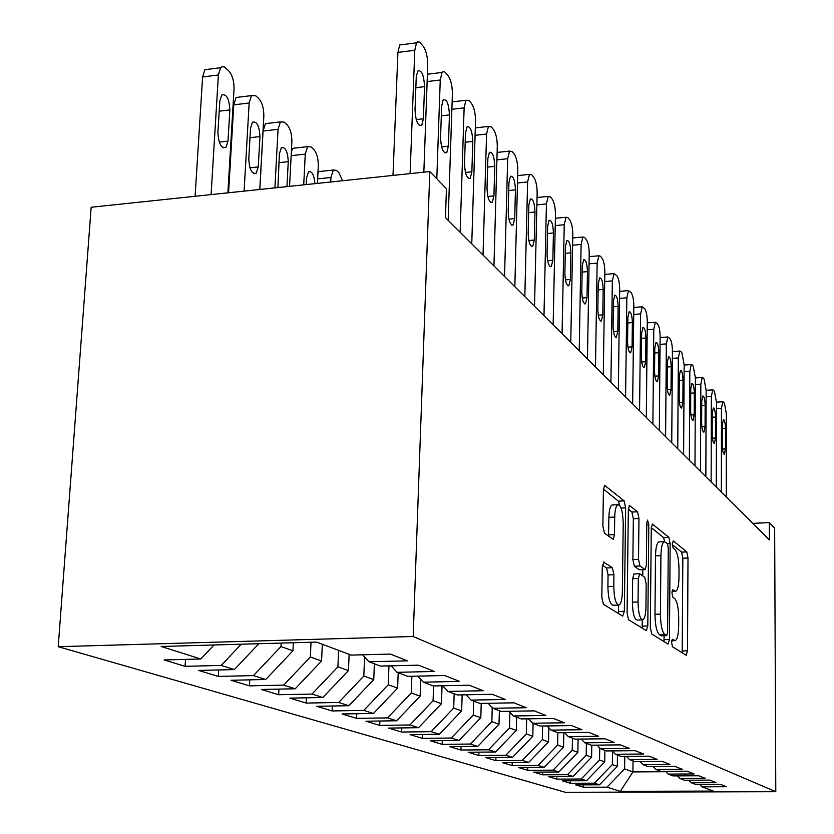 <?xml version="1.0" encoding="UTF-8"?>
<svg xmlns="http://www.w3.org/2000/svg" width="834" height="834" viewBox="0 0 834 834"><rect width="100%" height="100%" fill="white"/><g stroke="black" fill="none" stroke-linecap="round" stroke-linejoin="round"><path stroke-width="1.25" d="M671.61 642.482L672.506 646.809L686.226 655.253L687.508 650.812L687.998 558.019L686.789 551.91L673.257 540.88L672.308 543.81L673.205 548.219L674.998 549.658C677.5 552.671 678.834 559.322 679.012 569.591L678.97 577.409C678.782 585.687 677.677 590.347 675.665 591.379L672.704 589.774L671.964 592.87L672.861 597.248L674.664 598.52C677.177 601.335 678.532 607.913 678.709 618.275L678.657 626.178C678.449 634.862 677.291 639.688 675.165 640.648L672.392 639.271L671.61 642.482M604.035 562.001L602.263 566.839L601.804 597.186L603.409 604.254L622.685 616.128L624.343 611.28L625.625 507.823L624.134 500.88L604.598 485.305L603.409 489.954L602.867 526.004L604.462 533.166L613.251 539.379L614.481 534.646L614.721 517.059C614.939 509.949 615.982 505.831 617.858 504.685C621.09 505.352 622.873 511.669 623.217 523.637L622.352 591.994C622.122 599.719 620.955 604.087 618.87 605.077C615.763 604.15 614.064 597.905 613.782 586.354L613.939 574.73L612.385 567.745L603.368 562.033M429.823 171.543L413.195 636.498L58.213 646.694L91.167 207.249L429.823 171.543L446.44 188.734L445.471 217.664L769.365 539.911L769.302 522.616L752.727 523.356M769.302 522.616L774.65 528.141L775.787 791.695L413.195 636.498M650.322 627.543L651.708 633.996L668.076 644.077L669.452 639.522L670.161 543.664L668.878 537.315L652.324 524.065L651.271 528.454L650.322 627.543M646.298 630.66L628.565 619.745L627.074 612.99L628.325 510.001L629.451 505.477L637.53 511.784L638.959 518.55L638.51 559.312L639.939 566.005L645.224 569.643L646.36 565.066L646.788 523.189L647.528 520.103L648.789 524.815L647.799 625.969L646.298 630.66M58.213 646.694L565.369 792.3L775.787 791.695M583.529 784.846L583.487 787.244L607.016 787.16L620.319 791.351L713.414 791.08L702.04 786.806L726.477 786.723L720.336 784.294L695.619 784.398L691.24 782.751L716.156 782.646L709.744 780.113L684.537 780.238L679.971 778.518L705.387 778.393L698.694 775.756L672.965 775.891L668.19 774.098L694.128 773.952L687.133 771.189L660.872 771.356L655.878 769.48L682.358 769.313L675.029 766.415L648.216 766.602L642.993 764.642L670.036 764.444L662.363 761.421L634.966 761.63L629.493 759.576L657.129 759.357L649.081 756.177L621.08 756.417L615.336 754.259L643.577 754.009L635.122 750.673L606.495 750.944L600.459 748.682L629.347 748.39L620.465 744.887L591.181 745.189L584.832 742.813L614.387 742.489L605.036 738.799L575.053 739.143L568.371 736.63L598.635 736.266L588.773 732.377L558.071 732.763L551.013 730.115L582.017 729.719L571.603 725.611L540.151 726.039L532.697 723.234L564.472 722.786L553.463 718.449L521.208 718.929L513.327 715.968L545.916 715.468L534.26 710.87L501.161 711.402L492.821 708.264L526.254 707.712L513.89 702.833L479.925 703.427L471.064 700.101L505.404 699.486L492.258 694.295L457.355 694.962L447.941 691.417L483.23 690.729L469.24 685.214L433.357 685.944L423.318 682.181L459.607 681.409L444.689 675.53L407.774 676.343L397.057 672.319L434.399 671.464L418.449 665.167L380.44 666.085L368.972 661.779L407.44 660.83L390.343 654.085L351.177 655.097L316.493 642.076L161.129 646.465L200.817 658.996L214.046 644.974M583.487 787.244L575.7 784.877L599.5 784.784L594.381 783.168L612.344 764.58L612.521 751.319M570.456 780.77L570.414 783.272L594.381 783.168M570.414 783.272L562.304 780.812L586.542 780.697L581.204 779.019L599.542 760.024L599.729 747.9M556.831 776.517L556.778 779.133L581.204 779.019M556.778 779.133L548.313 776.569L573.031 776.433L567.454 774.671L586.187 755.26L586.375 743.386M542.6 772.076L542.548 774.817L567.454 774.671M542.548 774.817L533.708 772.138L558.916 771.982L553.088 770.147L572.228 750.287L572.437 738.163M527.745 767.436L527.682 770.303L553.088 770.147M527.682 770.303L518.446 767.499L544.154 767.322L538.066 765.404L557.623 745.096L557.863 732.69M512.212 762.578L512.139 765.591L538.066 765.404M512.139 765.591L502.475 762.651L528.714 762.453L522.334 760.441L542.34 739.643L542.632 725.997M495.959 757.491L495.876 760.65L522.334 760.441M495.876 760.65L485.742 757.574L512.535 757.345L505.852 755.239L526.317 733.941L526.661 718.845M478.924 752.153L478.831 755.479L505.852 755.239M478.831 755.479L468.197 752.258L495.573 751.997L488.547 749.776L509.511 727.957L509.897 712.309M461.046 746.545L460.941 750.047L488.547 749.776M460.941 750.047L449.787 746.659L477.757 746.378L470.376 744.043L491.851 721.66L492.227 707.628M442.281 740.655L442.166 744.355L470.376 744.043M442.166 744.355L430.438 740.79L459.034 740.467L451.267 738.017L473.274 715.051L473.681 701.081M422.557 734.452L422.421 738.361L451.267 738.017M422.421 738.361L410.078 734.608L439.32 734.243L431.136 731.668L453.706 708.076L454.155 693.752M401.779 727.915L401.623 732.043L431.136 731.668M401.623 732.043L388.613 728.092L418.543 727.686L409.911 724.965L433.075 700.727L433.576 685.944M379.877 721.014L379.71 725.392L409.911 724.965M379.71 725.392L365.97 721.222L396.619 720.774L387.497 717.897L411.287 692.971L411.881 676.249M356.754 713.727L356.556 718.366L387.497 717.897M356.556 718.366L342.044 713.967L373.434 713.456L363.791 710.412L388.237 684.756L388.957 665.876M332.307 706.002L332.088 710.943L363.791 710.412M332.088 710.943L316.712 706.273L348.893 705.71L338.667 702.489L363.812 676.061L364.594 656.984M306.412 697.808L306.161 703.072L338.667 702.489M306.161 703.072L289.857 698.121L322.862 697.505L311.999 694.076L337.895 666.825L338.614 650.384M278.942 689.103L278.66 694.722L311.999 694.076M278.66 694.722L261.344 689.468L295.205 688.78L283.654 685.131L310.331 657.004L311.019 642.232M249.752 679.846L249.429 685.85L283.654 685.131M249.429 685.85L230.997 680.263L265.775 679.491L253.463 675.603L280.964 646.548L281.141 643.077M218.675 669.952L218.299 676.405L253.463 675.603M218.299 676.405L198.638 670.442L234.375 669.577L221.218 665.428L241.276 644.202M185.513 659.392L185.085 666.324L221.218 665.428M185.085 666.324L164.069 659.944L200.817 658.996M368.972 661.779L362.602 654.805M397.057 672.319L391.094 665.824M234.375 669.577L258.842 643.712M423.318 682.181L417.73 676.124M280.964 646.548L292.942 650.812L293.339 642.733M265.775 679.491L292.942 650.812M447.941 691.417L442.687 685.756M310.331 657.004L321.559 661.008L322.331 644.265M295.205 688.78L321.559 661.008M471.064 700.101L466.112 694.795M337.895 666.825L348.445 670.588L349.144 654.336M322.862 697.505L348.445 670.588M492.821 708.264L488.161 703.281M363.812 676.061L373.757 679.595L374.383 663.812M348.893 705.71L373.757 679.595M513.327 715.968L508.928 711.277M388.237 684.756L397.62 688.102L398.183 672.746M373.434 713.456L397.62 688.102M532.697 723.234L528.537 718.814M411.287 692.971L420.148 696.129L420.732 679.376M396.619 720.774L420.148 696.129M551.013 730.115L547.073 725.945M433.075 700.727L441.467 703.719L442.051 685.767M418.543 727.686L441.467 703.719M568.371 736.63L564.628 732.679M453.706 708.076L461.661 710.912L462.14 694.868M439.32 734.243L461.661 710.912M584.832 742.813L581.277 739.07M473.274 715.051L480.822 717.73L481.218 703.406M459.034 740.467L480.822 717.73M600.459 748.682L597.081 745.127M491.851 721.66L499.013 724.214L499.368 710.724M477.757 746.378L499.013 724.214M615.336 754.259L612.114 750.892M509.511 727.957L516.329 730.386L516.642 717.209M495.573 751.997L516.329 730.386M629.493 759.576L626.428 756.375M526.317 733.941L532.822 736.255L533.103 723.391M512.535 757.345L532.822 736.255M642.993 764.642L640.064 761.588M542.34 739.643L548.532 741.853L548.824 727.801M528.714 762.453L548.532 741.853M655.878 769.48L653.074 766.571M557.623 745.096L563.544 747.201L563.815 732.69M544.154 767.322L563.544 747.201M668.19 774.098L665.511 771.325M572.228 750.287L577.879 752.31L578.108 739.101M558.916 771.982L577.879 752.31M679.971 778.518L677.406 775.87M586.187 755.26L591.598 757.189L591.786 745.189M573.031 776.433L591.598 757.189M691.24 782.751L688.78 780.217M599.542 760.024L604.733 761.869L604.89 750.339M586.542 780.697L604.733 761.869M702.04 786.806L699.684 784.377M612.344 764.58L617.316 766.352L617.462 755.062M599.5 784.784L617.316 766.352M633.037 760.9L632.912 771.909L665.886 771.711M607.016 787.16L624.614 768.958L624.77 756.386M624.614 768.958L632.912 771.909L620.319 791.351M682.191 652.772L682.837 558.227L681.618 552.118L672.329 544.633M664.74 541.641L663.541 537.544L651.291 527.672M663.968 641.544L664.104 635.706M666.647 635.581L667.617 632.401L668.263 547.98L667.356 543.528L664.239 541.673C662.227 542.788 661.122 547.458 660.924 555.673L660.434 614.116C660.611 624.875 662.029 631.619 664.677 634.34L666.647 635.581L661.55 635.727M659.392 541.881L658.86 541.902C656.838 543.017 655.712 547.688 655.503 555.892L660.924 555.673M661.237 635.737L659.256 634.497C656.587 631.776 655.159 625.041 654.982 614.283L655.503 555.892M628.346 509.178L631.922 512.055L637.53 511.784M645.057 569.653L639.282 569.768L634.32 566.223L632.881 559.541L633.35 518.811L631.922 512.055M642.816 569.737L642.753 575.908M642.295 619.891L642.222 626.125L647.799 625.969M638.041 602.002C638.323 612.959 639.876 618.911 642.691 619.881C644.651 618.974 645.735 614.741 645.943 607.194L646.173 583.925L644.776 577.336L639.855 573.855L638.302 578.431L638.041 602.002L632.391 602.19C632.662 613.136 634.226 619.089 637.072 620.048L642.389 619.891M634.017 573.969L632.662 578.629L638.302 578.431M632.391 602.19L632.662 578.629M642.107 628.085L642.222 626.125M618.453 605.098L613.032 605.275C609.904 604.348 608.194 598.103 607.903 586.573L608.069 574.949L606.516 567.964L602.356 565.15M612.813 504.935L612.073 504.977C610.175 506.113 609.112 510.231 608.893 517.33L614.721 517.059M608.58 536.199L608.893 517.33M619.787 505.592L618.411 501.161L603.441 489.099M618.421 613.501L618.63 605.109M721.337 492.133L721.483 408.264L722.776 401.748L723.464 402.019L724.444 403.187L726.383 413.987L726.289 497.054M722.348 424.767L723.401 419.492C724.61 419.919 725.299 422.869 725.486 428.342L725.465 448.921L724.371 454.29C723.182 453.852 722.494 450.913 722.317 445.471L722.348 424.767M711.131 481.969L711.371 396.463L712.705 389.864L713.445 390.145L714.467 391.354L716.479 402.426L716.291 487.098M712.257 413.31L713.341 407.962C714.602 408.379 715.332 411.402 715.53 417.031L715.478 438.006L714.352 443.448C713.101 443.021 712.382 440.008 712.194 434.42L712.257 413.31M700.477 471.366L700.831 384.161L702.207 377.468L702.999 377.781L704.063 379.043L706.148 390.375L705.856 476.725M701.728 401.363L702.854 395.952C704.188 396.358 704.949 399.455 705.147 405.241L705.074 426.633L703.906 432.148C702.593 431.731 701.842 428.645 701.644 422.89L701.728 401.363M689.364 460.316L689.833 371.328L691.261 364.552L692.116 364.875L693.221 366.189L695.389 377.812L694.983 465.904M690.75 388.905L691.918 383.421C693.315 383.807 694.107 386.986 694.315 392.95L694.211 414.769L693.012 420.357C691.636 419.95 690.844 416.781 690.646 410.86L690.75 388.905M677.75 448.755L678.344 357.922L679.814 351.062L680.742 351.395L681.899 352.772L684.151 364.698L683.619 454.603M679.293 375.884L680.492 370.338C681.962 370.703 682.796 373.966 683.015 380.116L682.879 402.384L681.639 408.055C680.19 407.659 679.356 404.407 679.147 398.308L679.293 375.884M665.605 436.672L666.345 343.91L667.857 336.967L670.077 338.76C671.526 341.054 672.308 345.14 672.413 350.989L671.745 442.781M667.315 362.29L668.545 356.66C670.098 357.004 670.984 360.361 671.203 366.699L671.036 389.436L669.754 395.18C668.222 394.805 667.346 391.469 667.137 385.172L667.315 362.29M652.886 424.026L653.783 329.253L655.347 322.226L657.703 324.092C659.225 326.49 660.038 330.681 660.132 336.665L659.319 430.427M654.773 348.049L656.045 342.357C657.682 342.68 658.62 346.12 658.85 352.678L658.641 375.894L657.328 381.722C655.712 381.367 654.784 377.938 654.554 371.432L654.773 348.049M639.574 410.776L640.627 313.897L642.232 306.787L644.745 308.747C646.34 311.238 647.184 315.544 647.288 321.663L646.308 417.48M641.648 333.141L642.951 327.376C644.682 327.668 645.672 331.202 645.912 337.989L645.672 361.716L644.307 367.617C642.597 367.294 641.627 363.77 641.388 357.035L641.648 333.141M625.594 396.869L626.834 297.79L628.482 290.597L631.171 292.651C632.839 295.257 633.725 299.677 633.819 305.942L632.662 403.906M627.877 317.514L629.222 311.676C631.057 311.926 632.099 315.565 632.36 322.591L632.068 346.861L630.671 352.834C628.857 352.542 627.825 348.914 627.575 341.95L627.877 317.514M610.915 382.264L612.354 280.891L614.043 273.615L616.92 275.773C618.672 278.483 619.599 283.039 619.683 289.45L618.348 389.655M613.428 301.105L614.804 295.194C616.743 295.403 617.858 299.145 618.13 306.443L617.796 331.254L616.347 337.311C614.429 337.061 613.344 333.319 613.073 326.094L613.428 301.105M595.476 366.908L597.144 263.127L598.864 255.777L600.407 256.205L601.95 258.029C603.795 260.865 604.765 265.566 604.848 272.124L603.295 374.685M598.239 283.852L599.656 277.878C601.71 278.024 602.888 281.892 603.18 289.471L602.794 314.866L601.314 320.986C599.271 320.798 598.114 316.941 597.832 309.445L598.239 283.852M579.213 350.728L581.121 244.435L582.883 237.012L584.582 237.45L586.198 239.379C588.147 242.34 589.158 247.177 589.231 253.901L587.449 358.922M582.247 265.702L583.696 259.666C585.895 259.739 587.146 263.721 587.459 271.613L587.011 297.613L585.499 303.816C583.32 303.68 582.09 299.719 581.788 291.91L582.247 265.702M562.074 333.673L564.243 224.732L566.036 217.247L567.912 217.695L569.622 219.717C571.665 222.824 572.718 227.818 572.802 234.708L570.758 342.315M565.41 246.572L566.88 240.484C569.215 240.473 570.56 244.581 570.894 252.806L570.383 279.453L568.83 285.718C566.515 285.666 565.202 281.569 564.879 273.427L565.41 246.572M543.976 315.669L546.437 203.944L548.251 196.397L550.325 196.855L552.118 198.992C554.276 202.245 555.392 207.405 555.465 214.474L553.15 324.791M547.625 226.389L549.126 220.249C551.628 220.134 553.057 224.377 553.422 232.967L552.848 260.281L551.264 266.609C548.793 266.651 547.375 262.429 547.031 253.922L547.625 226.389M524.826 296.623L527.609 181.968L529.444 174.379L531.738 174.838L533.645 177.1C535.928 180.519 537.096 185.857 537.159 193.113L534.531 306.276M528.839 205.06L530.361 198.878C533.03 198.638 534.573 203.016 534.969 212.024L534.313 240.036L532.707 246.416C530.059 246.583 528.548 242.214 528.162 233.311L528.839 205.06M330.723 181.989L330.931 177.486L317.65 178.893M317.942 173.065L319.068 171.554L321.392 171.304M342.545 180.749L338.885 172.659L336.436 170.386L333.298 170.021L330.931 177.486M504.549 276.44L507.687 158.71L509.532 151.1L512.076 151.548L514.098 153.936C516.507 157.532 517.747 163.057 517.799 170.511L514.839 286.677M508.959 182.479L510.481 176.266C513.348 175.87 515.005 180.394 515.443 189.85L514.703 218.602L513.087 225.034C510.241 225.336 508.604 220.822 508.187 211.482L508.959 182.479M303.722 184.835L305.265 154.102L307.621 146.648L311.113 146.972L313.709 149.369C316.805 152.987 318.327 158.512 318.286 165.966L317.431 183.397M291.379 151.215L293.036 148.275L295.726 147.972M314.939 183.657C314.064 174.806 311.916 170.845 308.517 171.762L306.558 177.861L306.224 184.575M483.022 255.027L486.566 134.055L488.401 126.434L491.247 126.851L493.384 129.385C495.938 133.179 497.241 138.903 497.283 146.565L493.947 265.9M487.869 158.543L489.402 152.309C492.487 151.725 494.27 156.406 494.76 166.362L493.926 195.896L492.289 202.349C489.235 202.839 487.473 198.169 487.014 188.338L487.869 158.543M274.907 187.879L278.056 129.322L280.38 121.889L284.279 122.15L287.032 124.704C290.315 128.509 291.921 134.243 291.869 141.895L289.554 186.336M259.822 189.464L263.064 131.042L265.431 123.63L268.538 123.265M286.948 186.607L288.262 161.65C287.72 151.465 285.416 146.815 281.329 147.712L279.39 153.8L277.92 187.556M460.149 232.269L464.131 107.867L465.945 100.268L469.125 100.643L471.398 103.333C474.108 107.336 475.484 113.278 475.516 121.159L471.763 243.83M465.476 133.117L466.998 126.893C470.313 126.08 472.252 130.917 472.795 141.426L471.856 171.783L470.23 178.247C466.936 178.956 465.028 174.118 464.507 163.745L465.476 133.117M244.101 191.122L249.157 102.989L251.43 95.618L255.788 95.806L258.717 98.516C262.199 102.53 263.898 108.483 263.825 116.353L259.77 189.474M228.568 192.758L233.77 104.844L236.085 97.484L239.692 97.046M250.523 128.227L248.782 158.825C249.366 169.469 251.837 174.264 256.205 173.211L258.259 166.904L259.958 136.578C259.343 125.809 256.83 121.013 252.431 122.181L250.523 128.227M436.808 178.768L440.248 79.991L442.03 72.454L442.948 71.672L444.783 71.985L448.014 75.633C450.902 79.855 452.362 86.038 452.382 94.148L448.16 220.343M441.655 106.064L443.135 99.871C446.722 98.766 448.817 103.781 449.443 114.904L448.39 146.127L446.774 152.591C443.219 153.56 441.144 148.556 440.56 137.568L441.655 106.064M427.435 73.528L428.634 74.08M211.085 194.603L218.393 74.977L220.593 67.71L221.844 66.751L224.367 66.97L228.599 70.671C232.311 74.914 234.114 81.096 234.02 89.207L227.88 192.831M195.093 196.292L202.61 76.968L204.841 69.712L209.042 69.18M219.822 101.029L217.903 132.512C218.581 143.792 221.271 148.744 225.993 147.368L228.005 141.113L229.861 109.921C229.142 98.485 226.41 93.533 221.667 95.055L219.822 101.029M410.099 173.628L414.79 50.28L416.52 42.836L417.532 41.888L419.596 42.169L423.099 46.11C426.174 50.593 427.717 57.014 427.727 65.375L423.839 172.179M403.135 44.536L399.684 44.973L397.922 52.396L393.002 175.421M416.239 77.208L417.688 71.099C421.556 69.639 423.849 74.831 424.558 86.642L423.37 118.793L421.796 125.204C417.949 126.507 415.686 121.326 415.019 109.661L416.239 77.208M671.777 640.522L674.372 640.449M672.079 591.223L674.716 591.129M681.618 552.118L686.789 551.91M682.837 558.227L687.998 558.019M682.285 650.947L687.508 650.812M652.125 524.2L652.73 524.169M663.541 537.544L668.878 537.315M667.544 543.768L670.161 543.664M664.072 639.657L669.452 639.522M654.982 614.283L660.434 614.116M659.256 634.497L664.677 634.34M629.232 505.623L629.92 505.592M633.35 518.811L638.959 518.55M632.881 559.541L638.51 559.312M634.32 566.223L639.939 566.005M639.282 569.768L644.859 569.559M646.767 524.909L648.789 524.815M606.516 567.964L612.385 567.745M608.069 574.949L613.939 574.73M607.903 586.573L613.782 586.354M608.643 534.907L614.481 534.646M604.379 485.461L605.161 485.419M618.411 501.161L624.134 500.88M621.049 508.042L625.625 507.823M618.547 611.468L624.343 611.28M716.458 408.587L721.483 408.264M725.486 428.342L722.338 428.53M725.465 448.921L722.515 449.088M706.127 396.807L711.371 396.463M715.53 417.031L712.236 417.229M715.478 438.006L712.403 438.184M695.358 384.526L700.831 384.161M705.147 405.241L701.717 405.46M705.074 426.633L701.874 426.831M684.109 371.724L689.833 371.328M694.315 392.95L690.729 393.189M694.211 414.769L690.886 414.978M672.36 358.349L678.344 357.922M683.015 380.116L679.262 380.367M682.879 402.384L679.408 402.603M660.069 344.379L666.345 343.91M671.203 366.699L667.273 366.981M671.036 389.436L667.419 389.676M647.205 329.753L653.783 329.253M658.85 352.678L654.732 352.98M658.641 375.894L654.867 376.165M633.715 314.439L640.627 313.897M645.912 337.989L641.596 338.312M645.672 361.716L641.721 361.998M619.568 298.395L626.834 297.79M632.36 322.591L627.814 322.946M632.068 346.861L627.939 347.163M604.702 281.538L612.354 280.891M618.13 306.443L613.344 306.829M617.796 331.254L613.47 331.588M589.065 263.836L597.144 263.127M603.18 289.471L598.145 289.888M602.794 314.866L598.27 315.221M572.593 245.206L581.121 244.435M587.459 271.613L582.142 272.072M587.011 297.613L582.268 298.009M555.225 225.587L564.243 224.732M570.894 252.806L565.275 253.317M570.383 279.453L565.41 279.87M536.888 204.883L546.437 203.944M553.422 232.967L547.479 233.53M552.848 260.281L547.615 260.75M517.476 183L527.609 181.968M534.969 212.024L528.662 212.628M534.313 240.036L528.819 240.536M496.918 159.857L507.687 158.71M515.443 189.85L508.74 190.527M514.703 218.602L508.917 219.165M305.265 154.102L291.149 155.666M475.088 135.327L486.566 134.055M494.76 166.362L487.629 167.113M493.926 195.896L487.827 196.501M278.056 129.322L263.064 131.042M278.91 162.682L288.262 161.65M451.872 109.275L464.131 107.867M472.795 141.426L465.195 142.26M471.856 171.783L465.435 172.45M249.157 102.989L233.77 104.844M249.992 137.725L259.958 136.578M249.95 167.822L258.259 166.904M427.144 81.576L440.248 79.991M449.443 114.904L441.311 115.832M448.39 146.127L441.603 146.867M218.393 74.977L202.61 76.968M219.206 111.193L229.861 109.921M219.238 142.114L228.005 141.113M397.922 52.396L414.79 50.28M424.558 86.642L415.843 87.685M423.37 118.793L416.208 119.606M671.735 640.741L674.935 640.658M672.048 591.504L675.3 591.389M661.425 635.779L666.825 635.633M658.86 541.902L664.239 541.673M633.85 573.98L639.48 573.761M612.073 504.977L617.858 504.685M716.479 402.155L722.776 401.748M706.148 390.291L712.705 389.864M695.389 377.938L702.207 377.468M684.151 365.052L691.261 364.552M672.413 351.604L679.814 351.062M660.132 337.551L667.857 336.967M647.278 322.852L655.347 322.226M633.798 307.465L642.232 306.787M619.662 291.337L628.482 290.597M604.806 274.407L614.043 273.615M616.347 337.311L615.773 337.353M589.19 256.643L598.864 255.777M601.314 320.986L600.647 321.038M572.739 237.951L582.883 237.012M585.499 303.816L584.738 303.878M555.381 218.268L566.036 217.247M568.83 285.718L567.964 285.791M537.054 197.512L548.251 196.397M551.264 266.609L550.252 266.703M517.664 175.599L529.444 174.379M532.707 246.416L531.539 246.52M333.298 170.021L319.068 171.554M497.116 152.434L509.532 151.1M513.087 225.034L511.732 225.159M307.621 146.648L293.036 148.275M475.317 127.894L488.401 126.434M492.289 202.349L490.715 202.506M280.38 121.889L265.431 123.63M452.122 101.873L465.945 100.268M470.23 178.247L468.385 178.445M251.43 95.618L236.085 97.484M253.557 173.503L256.205 173.211M427.404 74.226L442.03 72.454M446.774 152.591L444.616 152.82M220.593 67.71L204.841 69.712M222.887 147.722L225.993 147.368M399.684 44.973L416.52 42.836M421.796 125.204L419.262 125.486"/></g></svg>
